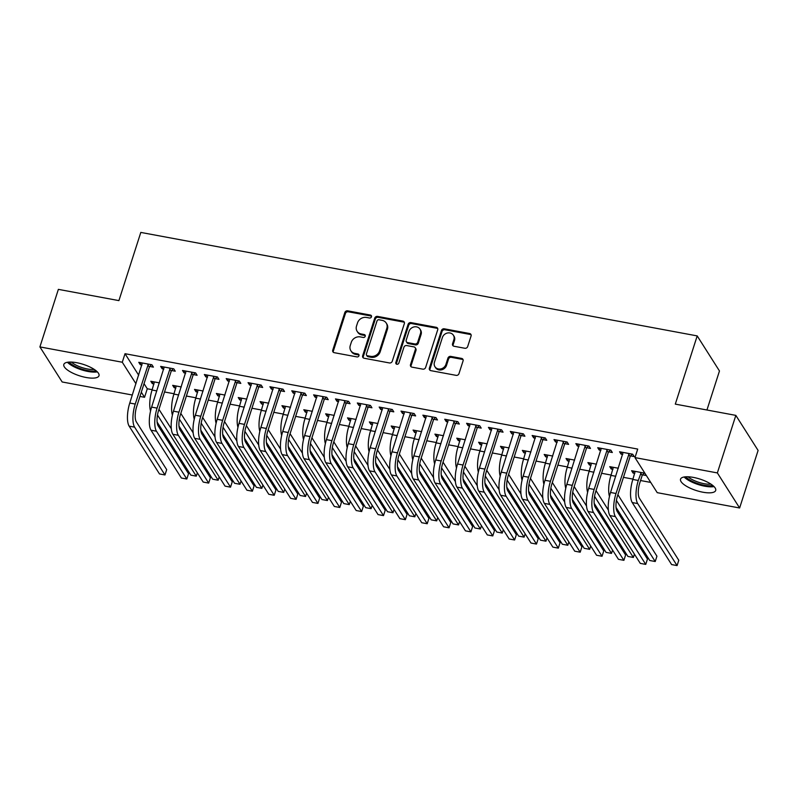 <?xml version="1.0" encoding="UTF-8"?>
<svg xmlns="http://www.w3.org/2000/svg" width="798" height="798" viewBox="0 0 798 798"><rect width="100%" height="100%" fill="white"/><g stroke="black" fill="none" stroke-linecap="round" stroke-linejoin="round"><path stroke-width="1.2" d="M371.469 316.816A1.626 1.436 -32.4 0 0 370.432 315.07L347.649 310.831A2.324 2.045 -32.4 0 0 344.826 312.527L332.736 350.182A2.324 2.045 -32.4 0 0 334.212 352.676L357.005 356.915A1.626 1.436 -32.4 0 0 358.841 354.581A1.626 1.436 -32.4 0 0 357.943 353.983L354.99 353.434A7.441 6.544 -32.4 0 1 350.861 350.731A7.441 6.544 -32.4 0 1 350.282 345.464L351.29 342.332A7.441 6.544 -32.4 0 1 360.297 336.906L363.25 337.454A1.626 1.436 -32.4 0 0 365.095 335.12A1.626 1.436 -32.4 0 0 364.187 334.532L361.245 333.983A7.441 6.544 -32.4 0 1 357.115 331.27A7.441 6.544 -32.4 0 1 356.526 326.013L357.534 322.871A7.441 6.544 -32.4 0 1 366.541 317.454L369.494 318.003A1.626 1.436 -32.4 0 0 371.469 316.816M371.529 316.208A1.626 1.436 -32.4 0 0 371.04 316.018L348.247 311.779A2.324 2.045 -32.4 0 0 345.434 313.474L333.335 351.13A2.324 2.045 -32.4 0 0 333.295 352.257M359.04 355.12A1.626 1.436 -32.4 0 0 358.541 354.93L355.599 354.382L354.99 353.434M365.284 335.669A1.626 1.436 -32.4 0 0 364.796 335.479L361.843 334.931L361.245 333.983M702.809 492.196A18.464 6.015 17.8 0 1 680.534 479.159A18.464 6.015 17.8 0 1 693.422 477.413A18.464 6.015 17.8 0 1 715.696 490.451A18.464 6.015 17.8 0 1 702.809 492.196M86.104 377.484A18.464 6.015 17.8 0 1 63.82 364.447A18.464 6.015 17.8 0 1 76.718 362.701A18.464 6.015 17.8 0 1 98.992 375.738A18.464 6.015 17.8 0 1 86.104 377.484M464.855 348.267A2.324 2.045 -32.4 0 0 467.668 346.571L471.069 336.008A2.324 2.045 -32.4 0 0 469.593 333.514L444.277 328.806A2.324 2.045 -32.4 0 0 441.464 330.502L429.374 368.157A2.324 2.045 -32.4 0 0 430.85 370.651L456.157 375.359A2.324 2.045 -32.4 0 0 458.97 373.664L463.069 360.905A2.324 2.045 -32.4 0 0 461.603 358.412L450.77 356.397A2.324 2.045 -32.4 0 0 447.947 358.093L445.912 364.417A6.214 5.476 -32.4 0 1 440.795 368.915A6.214 5.476 -32.4 0 1 434.93 366.691A6.214 5.476 -32.4 0 1 434.441 362.282L442.401 337.494A6.214 5.476 -32.4 0 1 447.518 332.995A6.214 5.476 -32.4 0 1 453.384 335.23A6.214 5.476 -32.4 0 1 453.872 339.629L452.546 343.758A2.324 2.045 -32.4 0 0 454.022 346.252L464.855 348.267M634.969 457.603L717.362 472.925L739.626 507.987L657.233 492.665L634.969 457.603L637.712 449.075L125.027 353.704L122.284 362.232L135.959 383.758M132.338 395.02L62.164 381.973L39.9 346.911L58.374 289.365L118.912 300.617L140.807 232.418L697.203 335.908L675.298 404.117L735.836 415.379L717.362 472.925M39.9 346.911L122.284 362.232M404.357 323.599A2.324 2.045 -32.4 0 0 402.88 321.105L377.564 316.397A2.324 2.045 -32.4 0 0 374.751 318.093L362.661 355.748A2.324 2.045 -32.4 0 0 364.137 358.242L389.444 362.95A2.324 2.045 -32.4 0 0 392.267 361.255L404.357 323.599M410.92 322.601L436.237 327.31A2.324 2.045 -32.4 0 1 437.713 329.803L425.623 367.459A2.324 2.045 -32.4 0 1 422.8 369.155L411.968 367.14A2.324 2.045 -32.4 0 1 410.491 364.646L415.399 349.374A2.324 2.045 -32.4 0 0 413.923 346.891L406.741 345.554A2.324 2.045 -32.4 0 0 403.928 347.24L398.82 363.14A1.626 1.436 -32.4 0 1 395.818 362.581L408.107 324.297A2.324 2.045 -32.4 0 1 410.92 322.601L411.529 323.549L436.835 328.257L436.237 327.31M706.938 410.002L719.467 370.97L697.203 335.908M608.774 451.838L612.325 452.506L610.819 450.132L597.712 447.698L599.208 450.062L600.894 450.381M618.32 468.246L609.742 466.65L611.248 469.015L612.934 469.324M565.074 443.708L568.615 444.376L567.109 442.002L554.002 439.568L555.508 441.932L557.194 442.252M574.62 460.107L566.031 458.511L567.538 460.885L569.223 461.194M521.363 435.578L524.914 436.237L523.408 433.873L510.291 431.429L511.797 433.803L513.483 434.112M530.909 451.977L522.331 450.381L523.837 452.755L525.523 453.065M477.653 427.449L481.204 428.107L479.698 425.743L466.591 423.299L468.087 425.673L469.783 425.982M487.199 443.848L478.62 442.252L480.127 444.626L481.812 444.935M433.952 419.319L437.494 419.977L435.987 417.613L422.88 415.169L424.386 417.544L426.072 417.853M443.498 435.718L434.92 434.122L436.416 436.496L438.102 436.805M390.242 411.189L393.793 411.848L392.287 409.484L379.17 407.04L380.676 409.414L382.362 409.723M399.788 427.588L391.21 425.992L392.716 428.366L394.402 428.676M346.531 403.06L350.083 403.718L348.576 401.354L335.469 398.91L336.965 401.284L338.661 401.594M356.078 419.459L347.499 417.863L349.005 420.237L350.691 420.546M302.831 394.93L306.372 395.589L304.876 393.224L291.759 390.781L293.265 393.155L294.951 393.464M312.377 411.329L303.799 409.733L305.295 412.107L306.991 412.416M259.121 386.801L262.672 387.459L261.165 385.095L248.048 382.651L249.555 385.025L251.24 385.334M268.667 403.199L260.088 401.603L261.594 403.978L263.28 404.287M215.41 378.671L218.961 379.329L217.455 376.965L204.348 374.521L205.854 376.895L207.54 377.205M224.956 395.07L216.378 393.474L217.884 395.838L219.57 396.157M171.71 370.541L175.251 371.2L173.755 368.826L160.637 366.392L162.144 368.756L163.829 369.075M181.256 386.94L172.677 385.344L174.173 387.708L175.869 388.028M125.027 353.704L138.692 375.23M144.039 383.658L147.291 388.766L152.179 389.673M164.528 391.978L174.034 393.743M186.383 396.037L195.879 397.803M208.238 400.107L217.734 401.873M230.093 404.167L239.59 405.943M251.949 408.237L261.445 410.002M273.794 412.297L283.3 414.072M295.649 416.366L305.155 418.132M317.504 420.436L327 422.202M339.359 424.496L348.856 426.262M361.215 428.566L370.711 430.331M383.07 432.626L392.566 434.391M404.915 436.696L414.421 438.461M426.77 440.755L436.267 442.521M448.626 444.825L458.122 446.591M470.481 448.885L479.977 450.651M492.336 452.955L501.832 454.72M514.191 457.015L523.688 458.78M536.037 461.084L545.543 462.85M557.892 465.144L567.388 466.92M579.747 469.214L589.243 470.98M601.602 473.274L611.098 475.049M623.457 477.344L632.954 479.109M640.555 480.526L650.729 482.421M159.401 382.87L150.822 381.274L152.328 383.648L154.014 383.958M149.854 366.472L153.406 367.13L151.899 364.766L138.782 362.322L140.288 364.696L141.974 365.005M203.111 391L194.522 389.404L196.029 391.778L197.714 392.087M193.565 374.601L197.106 375.269L195.6 372.895L182.493 370.462L183.999 372.826L185.685 373.135M246.811 399.13L238.233 397.534L239.739 399.908L241.425 400.217M237.265 382.731L240.816 383.399L239.31 381.025L226.203 378.591L227.699 380.955L229.385 381.274M290.522 407.269L281.943 405.673L283.45 408.037L285.135 408.347M280.976 390.86L284.527 391.529L283.021 389.155L269.904 386.721L271.41 389.085L273.096 389.404M334.222 415.399L325.644 413.803L327.15 416.167L328.836 416.486M324.686 399L328.227 399.658L326.721 397.284L313.614 394.85L315.12 397.214L316.806 397.534M377.933 423.529L369.354 421.933L370.861 424.297L372.546 424.616M368.387 407.13L371.938 407.788L370.432 405.414L357.314 402.98L358.821 405.344L360.506 405.663M421.643 431.658L413.065 430.062L414.571 432.426L416.257 432.745M412.097 415.259L415.638 415.918L414.142 413.544L401.025 411.11L402.531 413.474L404.217 413.793M465.344 439.788L456.765 438.192L458.271 440.556L459.957 440.875M455.798 423.389L459.349 424.047L457.843 421.673L444.735 419.239L446.242 421.603L447.927 421.923M509.054 447.917L500.476 446.321L501.982 448.685L503.668 449.005M499.508 431.519L503.059 432.177L501.553 429.803L488.436 427.369L489.942 429.733L491.628 430.052M552.765 456.047L544.186 454.451L545.682 456.815L547.378 457.134M543.219 439.648L546.76 440.306L545.263 437.942L532.146 435.499L533.653 437.873L535.338 438.182M596.465 464.177L587.887 462.581L589.393 464.945L591.079 465.264M586.919 447.778L590.47 448.436L588.964 446.072L575.857 443.628L577.363 446.002L579.049 446.311M642.669 474.86L646.21 475.518L644.704 473.154L631.597 470.71L633.103 473.084L634.789 473.394M630.629 455.907L634.181 456.566L632.674 454.202L619.557 451.758L621.063 454.132L622.749 454.441M735.836 415.379L758.1 450.441L739.626 507.987M147.291 388.766L144.558 397.294L139.939 396.436M141.306 392.187L144.558 397.294M152.328 383.648L152.957 381.673M140.288 364.696L140.927 362.721M174.173 387.708L174.812 385.743M162.144 368.756L162.772 366.791M196.029 391.778L196.667 389.803M183.999 372.826L184.627 370.851M217.884 395.838L218.522 393.873M205.854 376.895L206.483 374.92M239.739 399.908L240.368 397.933M227.699 380.955L228.338 378.98M261.594 403.978L262.223 402.002M249.555 385.025L250.193 383.05M283.45 408.037L284.078 406.062M271.41 389.085L272.038 387.11M305.295 412.107L305.933 410.132M293.265 393.155L293.893 391.18M327.15 416.167L327.788 414.192M315.12 397.214L315.749 395.249M349.005 420.237L349.644 418.262M336.965 401.284L337.604 399.309M370.861 424.297L371.489 422.332M358.821 405.344L359.459 403.379M392.716 428.366L393.344 426.391M380.676 409.414L381.314 407.439M414.571 432.426L415.199 430.461M402.531 413.474L403.16 411.509M436.416 436.496L437.055 434.521M424.386 417.544L425.015 415.568M458.271 440.556L458.91 438.591M446.242 421.603L446.87 419.638M480.127 444.626L480.755 442.651M468.087 425.673L468.725 423.698M501.982 448.685L502.61 446.72M489.942 429.733L490.58 427.768M523.837 452.755L524.466 450.78M511.797 433.803L512.436 431.828M545.682 456.815L546.321 454.85M533.653 437.873L534.281 435.898M567.538 460.885L568.176 458.91M555.508 441.932L556.136 439.957M589.393 464.945L590.031 462.98M577.363 446.002L577.991 444.027M611.248 469.015L611.876 467.039M599.208 450.062L599.847 448.087M633.103 473.084L633.732 471.109M621.063 454.132L621.702 452.157M357.115 331.27L357.713 332.217A7.441 6.544 -32.4 0 0 361.843 334.931M350.861 350.731L351.469 351.679A7.441 6.544 -32.4 0 0 355.599 354.382M404.396 322.472A2.324 2.045 -32.4 0 0 403.479 322.053L378.172 317.345A2.324 2.045 -32.4 0 0 375.349 319.04L363.26 356.696A2.324 2.045 -32.4 0 0 363.22 357.823M378.99 319.769A1.626 1.436 -32.4 0 0 377.015 320.956L366.402 354.013A1.626 1.436 -32.4 0 0 367.429 355.748L370.541 356.327A7.441 6.544 -32.4 0 0 379.559 350.911L386.811 328.317A7.441 6.544 -32.4 0 0 386.222 323.05A7.441 6.544 -32.4 0 0 382.102 320.347L378.99 319.769M366.531 355.16L367.13 356.108A1.626 1.436 -32.4 0 0 368.038 356.696L367.429 355.748M386.222 323.05L386.831 323.998A7.441 6.544 -32.4 0 1 387.419 329.265L380.157 351.858A7.441 6.544 -32.4 0 1 371.15 357.275L368.038 356.696M437.753 328.676A2.324 2.045 -32.4 0 0 436.835 328.257M415.219 347.729L415.818 348.676A2.324 2.045 -32.4 0 1 415.997 350.322L411.1 365.594A2.324 2.045 -32.4 0 0 411.06 366.721M411.529 323.549A2.324 2.045 -32.4 0 0 408.706 325.245L396.416 363.529A1.626 1.436 -32.4 0 0 396.357 364.137M420.486 333.524A6.214 5.476 -32.4 0 0 419.997 329.125A6.214 5.476 -32.4 0 0 414.132 326.901A6.214 5.476 -32.4 0 0 409.015 331.389L406.212 340.128A2.324 2.045 -32.4 0 0 407.678 342.621L414.87 343.958A2.324 2.045 -32.4 0 0 417.683 342.262L420.486 333.524L421.085 334.472A6.214 5.476 -32.4 0 0 420.596 330.073L419.997 329.125M406.391 341.773L406.99 342.721A2.324 2.045 -32.4 0 0 408.287 343.569L407.678 342.621M421.085 334.472L418.282 343.21A2.324 2.045 -32.4 0 1 415.469 344.906L408.287 343.569M453.384 335.23L453.992 336.177A6.214 5.476 -32.4 0 1 454.481 340.576L453.154 344.706A2.324 2.045 -32.4 0 0 453.114 345.833M434.93 366.691L435.528 367.639A6.214 5.476 -32.4 0 0 441.404 369.863A6.214 5.476 -32.4 0 0 446.521 365.364L445.912 364.417M463.109 359.778A2.324 2.045 -32.4 0 0 462.202 359.359L451.369 357.344A2.324 2.045 -32.4 0 0 448.546 359.04L446.521 365.364M471.109 334.881A2.324 2.045 -32.4 0 0 470.192 334.462L444.885 329.754A2.324 2.045 -32.4 0 0 442.062 331.449L429.972 369.105A2.324 2.045 -32.4 0 0 429.932 370.232M154.363 381.943L152.069 390.023L156.817 390.91M158.962 409.334L171.301 428.775M157.485 415.04L196.298 476.157L190.832 475.139L157.126 422.062M150.543 411.05A17.756 6.115 -79.5 0 1 152.069 390.023M196.298 476.157L197.355 472.855M142.333 362.99L129.765 403.04L135.231 404.057L148.348 364.107M151.301 364.656L149.366 367.09L136.727 406.431A11.84 4.08 100.5 0 0 136.318 421.823L166.682 469.633L164.967 474.96L134.613 427.149A17.756 6.115 -79.5 0 1 135.231 404.057M164.967 474.96L159.5 473.942L129.146 426.142A17.756 6.115 -79.5 0 1 129.765 403.04M149.366 367.09L147.859 364.726M176.218 386.003L173.914 394.092L178.672 394.97M180.807 413.404L193.156 432.845M179.341 419.11L218.153 480.216L212.687 479.199L178.981 426.122M172.398 415.11A17.756 6.115 -79.5 0 1 173.914 394.092M218.153 480.216L219.211 476.915M198.074 390.072L195.769 398.152L200.527 399.04M202.662 417.464L215.011 436.905M201.196 423.169L239.999 484.286L234.542 483.269L200.827 430.192M194.253 419.179A17.756 6.115 -79.5 0 1 195.769 398.152M239.999 484.286L241.066 480.985M164.189 367.05L151.62 407.11L157.076 408.127L170.203 368.167M173.156 368.716L171.211 371.16L158.583 410.491A11.84 4.08 100.5 0 0 158.174 425.893L188.528 473.693L186.822 479.019L156.458 431.219A17.756 6.115 -79.5 0 1 157.076 408.127M186.822 479.019L181.355 478.012L151.002 430.202A17.756 6.115 -79.5 0 1 151.62 407.11M171.211 371.16L169.715 368.786M186.044 371.12L173.475 411.179L178.932 412.187L192.059 372.237M195.011 372.786L193.066 375.22L180.438 414.561A11.84 4.08 100.5 0 0 180.029 429.952L210.383 477.763L208.677 483.089L178.313 435.279A17.756 6.115 -79.5 0 1 178.932 412.187M208.677 483.089L203.211 482.072L172.857 434.272A17.756 6.115 -79.5 0 1 173.475 411.179M193.066 375.22L191.56 372.856M96.079 370.751A15.98 5.207 17.8 0 1 81.735 369.075A15.98 5.207 17.8 0 1 69.097 362.083M71.371 362.063A14.803 4.818 -162.2 0 0 94.244 369.404M67.431 362.272A18.354 5.975 -162.2 0 0 97.326 371.868M712.784 485.463A15.98 5.207 17.8 0 1 698.44 483.797A15.98 5.207 17.8 0 1 685.801 476.805M688.076 476.785A14.803 4.818 -162.2 0 0 710.948 484.127M684.135 476.995A18.354 5.975 -162.2 0 0 714.03 486.59M219.929 394.132L217.625 402.222L222.383 403.1M224.517 421.534L236.866 440.975M223.051 427.239L261.854 488.346L256.387 487.329L222.682 434.252M216.098 423.239A17.756 6.115 -79.5 0 1 217.625 402.222M261.854 488.346L262.911 485.044M241.784 398.202L239.48 406.282L244.238 407.17M246.373 425.593L258.722 445.035M244.896 431.299L283.709 492.416L278.243 491.398L244.537 438.321M237.954 427.309A17.756 6.115 -79.5 0 1 239.48 406.282M283.709 492.416L284.766 489.114M207.889 375.18L195.32 415.239L200.787 416.257L213.914 376.297M216.866 376.846L214.921 379.289L202.293 418.621A11.84 4.08 100.5 0 0 201.884 434.022L232.238 481.822L230.532 487.159L200.168 439.349A17.756 6.115 -79.5 0 1 200.787 416.257M230.532 487.159L225.066 486.142L194.702 438.331A17.756 6.115 -79.5 0 1 195.32 415.239M214.921 379.289L213.415 376.915M229.744 379.25L217.176 419.309L222.642 420.327L235.759 380.367M238.722 380.915L236.777 383.349L224.148 422.691A11.84 4.08 100.5 0 0 223.729 438.082L254.093 485.892L252.377 491.219L222.024 443.419A17.756 6.115 -79.5 0 1 222.642 420.327M252.377 491.219L246.921 490.201L216.557 442.401A17.756 6.115 -79.5 0 1 217.176 419.309M236.777 383.349L235.27 380.985M263.639 402.262L261.335 410.352L266.083 411.239M268.228 429.663L280.567 449.104M266.751 435.369L305.564 496.476L300.098 495.458L266.392 442.381M259.809 431.369A17.756 6.115 -79.5 0 1 261.335 410.352M305.564 496.476L306.622 493.174M251.599 383.309L239.031 423.369L244.497 424.386L257.614 384.427M260.567 384.985L258.632 387.419L246.003 426.76A11.84 4.08 100.5 0 0 245.584 442.152L275.948 489.952L274.233 495.289L243.879 447.479A17.756 6.115 -79.5 0 1 244.497 424.386M274.233 495.289L268.776 494.271L238.412 446.461A17.756 6.115 -79.5 0 1 239.031 423.369M258.632 387.419L257.126 385.045M285.485 406.332L283.19 414.411L287.938 415.299M290.083 433.723L302.422 453.164M288.607 439.439L327.419 500.546L321.953 499.528L288.248 446.451M281.664 435.439A17.756 6.115 -79.5 0 1 283.19 414.411M327.419 500.546L328.477 497.244M273.455 387.379L260.886 427.439L266.352 428.456L279.47 388.496M282.422 389.045L280.487 391.479L267.849 430.82A11.84 4.08 100.5 0 0 267.44 446.212L297.804 494.022L296.088 499.349L265.734 451.548A17.756 6.115 -79.5 0 1 266.352 428.456M296.088 499.349L290.622 498.331L260.268 450.531A17.756 6.115 -79.5 0 1 260.886 427.439M280.487 391.479L278.981 389.115M307.34 410.391L305.036 418.481L309.794 419.369M311.928 437.793L324.277 457.234M310.462 443.498L349.265 504.605L343.808 503.588L310.093 450.511M303.519 439.499A17.756 6.115 -79.5 0 1 305.036 418.481M349.265 504.605L350.332 501.304M329.195 414.461L326.891 422.541L331.649 423.429M333.783 441.863L346.132 461.294M332.317 447.568L371.12 508.675L365.664 507.658L331.948 454.581M325.375 443.568A17.756 6.115 -79.5 0 1 326.891 422.541M371.12 508.675L372.187 505.373M351.05 418.521L348.746 426.611L353.504 427.499M355.639 445.922L367.988 465.364M354.172 451.628L392.975 512.735L387.509 511.727L353.803 458.641M347.22 447.628A17.756 6.115 -79.5 0 1 348.746 426.611M392.975 512.735L394.032 509.433M372.905 422.591L370.601 430.681L375.349 431.558M377.494 449.992L389.833 469.424M376.018 455.698L414.83 516.805L409.364 515.787L375.659 462.71M369.075 451.698A17.756 6.115 -79.5 0 1 370.601 430.681M414.83 516.805L415.888 513.503M394.751 426.651L392.456 434.74L397.204 435.628M399.349 454.052L411.688 473.493M397.873 459.758L436.686 520.865L431.219 519.857L397.514 466.77M390.93 455.758A17.756 6.115 -79.5 0 1 392.456 434.74M436.686 520.865L437.743 517.573M416.606 430.721L414.302 438.81L419.06 439.688M421.194 458.122L433.543 477.563M419.728 463.828L458.541 524.934L453.074 523.917L419.369 470.84M412.785 459.828A17.756 6.115 -79.5 0 1 414.302 438.81M458.541 524.934L459.598 521.633M438.461 434.78L436.157 442.87L440.915 443.758M443.05 462.182L455.399 481.623M441.583 467.887L480.386 529.004L474.93 527.987L441.214 474.9M434.641 463.897A17.756 6.115 -79.5 0 1 436.157 442.87M480.386 529.004L481.453 525.702M460.316 438.85L458.012 446.94L462.77 447.818M464.905 466.251L477.254 485.693M463.439 471.957L502.241 533.064L496.785 532.047L463.069 478.97M456.496 467.957A17.756 6.115 -79.5 0 1 458.012 446.94M502.241 533.064L503.309 529.762M482.172 442.91L479.867 451L484.625 451.887M486.76 470.311L499.109 489.753M485.284 476.017L524.096 537.134L518.63 536.116L484.925 483.039M478.341 472.027A17.756 6.115 -79.5 0 1 479.867 451M524.096 537.134L525.154 533.832M504.027 446.98L501.723 455.069L506.471 455.947M508.615 474.381L520.954 493.822M507.139 480.087L545.952 541.194L540.485 540.176L506.78 487.099M500.196 476.087A17.756 6.115 -79.5 0 1 501.723 455.069M545.952 541.194L547.009 537.892M525.872 451.05L523.578 459.129L528.326 460.017M530.471 478.441L542.81 497.882M528.994 484.147L567.807 545.263L562.341 544.246L528.635 491.169M522.052 480.157A17.756 6.115 -79.5 0 1 523.578 459.129M567.807 545.263L568.864 541.962M547.727 455.109L545.423 463.199L550.181 464.077M552.316 482.511L564.665 501.952M550.849 488.216L589.662 549.323L584.196 548.306L550.49 495.229M543.907 484.216A17.756 6.115 -79.5 0 1 545.423 463.199M589.662 549.323L590.72 546.022M569.582 459.179L567.278 467.259L572.036 468.147M574.171 486.571L586.52 506.012M572.705 492.276L611.507 553.393L606.051 552.376L572.336 499.299M565.762 488.286A17.756 6.115 -79.5 0 1 567.278 467.259M611.507 553.393L612.575 550.091M591.438 463.239L589.133 471.329L593.892 472.216M596.026 490.64L608.375 510.082M594.56 496.346L633.363 557.453L627.896 556.435L594.191 503.358M587.607 492.346A17.756 6.115 -79.5 0 1 589.133 471.329M633.363 557.453L634.42 554.151M295.31 391.439L282.741 431.499L288.198 432.516L301.325 392.566M304.277 393.115L302.332 395.549L289.704 434.89A11.84 4.08 100.5 0 0 289.295 450.281L319.649 498.082L317.943 503.418L287.579 455.608A17.756 6.115 -79.5 0 1 288.198 432.516M317.943 503.418L312.477 502.401L282.123 454.591A17.756 6.115 -79.5 0 1 282.741 431.499M302.332 395.549L300.836 393.175M317.155 395.509L304.597 435.568L310.053 436.586L323.18 396.626M326.133 397.175L324.188 399.608L311.559 438.95A11.84 4.08 100.5 0 0 311.15 454.341L341.504 502.151L339.798 507.478L309.434 459.678A17.756 6.115 -79.5 0 1 310.053 436.586M339.798 507.478L334.332 506.461L303.968 458.66A17.756 6.115 -79.5 0 1 304.597 435.568M324.188 399.608L322.681 397.244M339.01 399.569L326.442 439.628L331.908 440.646L345.035 400.696M347.988 401.244L346.043 403.678L333.414 443.02A11.84 4.08 100.5 0 0 333.005 458.411L363.359 506.221L361.654 511.548L331.29 463.738A17.756 6.115 -79.5 0 1 331.908 440.646M361.654 511.548L356.187 510.53L325.823 462.72A17.756 6.115 -79.5 0 1 326.442 439.628M346.043 403.678L344.536 401.304M360.866 403.638L348.297 443.698L353.763 444.715L366.881 404.756M369.843 405.304L367.898 407.748L355.27 447.079A11.84 4.08 100.5 0 0 354.851 462.481L385.215 510.281L383.499 515.608L353.145 467.808A17.756 6.115 -79.5 0 1 353.763 444.715M383.499 515.608L378.043 514.59L347.679 466.79A17.756 6.115 -79.5 0 1 348.297 443.698M367.898 407.748L366.392 405.374M382.721 407.698L370.152 447.758L375.619 448.775L388.736 408.825M391.688 409.374L389.753 411.808L377.125 451.149A11.84 4.08 100.5 0 0 376.706 466.541L407.07 514.351L405.354 519.678L375 471.867A17.756 6.115 -79.5 0 1 375.619 448.775M405.354 519.678L399.898 518.66L369.534 470.85A17.756 6.115 -79.5 0 1 370.152 447.758M389.753 411.808L388.247 409.444M404.576 411.768L392.008 451.828L397.474 452.845L410.591 412.885M413.544 413.434L411.608 415.878L398.97 455.209A11.84 4.08 100.5 0 0 398.561 470.611L428.925 518.411L427.209 523.737L396.845 475.937A17.756 6.115 -79.5 0 1 397.474 452.845M427.209 523.737L421.743 522.72L391.389 474.92A17.756 6.115 -79.5 0 1 392.008 451.828M411.608 415.878L410.102 413.504M426.431 415.838L413.863 455.887L419.319 456.905L432.446 416.955M435.399 417.504L433.454 419.938L420.825 459.279A11.84 4.08 100.5 0 0 420.416 474.67L450.77 522.481L449.065 527.807L418.701 479.997A17.756 6.115 -79.5 0 1 419.319 456.905M449.065 527.807L443.598 526.79L413.244 478.98A17.756 6.115 -79.5 0 1 413.863 455.887M433.454 419.938L431.957 417.573M448.276 419.898L435.708 459.957L441.174 460.975L454.301 421.015M457.254 421.563L455.309 424.007L442.681 463.339A11.84 4.08 100.5 0 0 442.272 478.74L472.625 526.54L470.92 531.867L440.556 484.067A17.756 6.115 -79.5 0 1 441.174 460.975M470.92 531.867L465.453 530.86L435.09 483.049A17.756 6.115 -79.5 0 1 435.708 459.957M455.309 424.007L453.803 421.633M470.132 423.967L457.563 464.017L463.03 465.035L476.147 425.085M479.109 425.633L477.164 428.067L464.536 467.409A11.84 4.08 100.5 0 0 464.117 482.8L494.481 530.61L492.775 535.937L462.411 488.127A17.756 6.115 -79.5 0 1 463.03 465.035M492.775 535.937L487.309 534.919L456.945 487.119A17.756 6.115 -79.5 0 1 457.563 464.017M477.164 428.067L475.658 425.703M491.987 428.027L479.418 468.087L484.885 469.104L498.002 429.144M500.954 429.693L499.019 432.137L486.391 471.468A11.84 4.08 100.5 0 0 485.972 486.87L516.336 534.67L514.62 539.997L484.266 492.196A17.756 6.115 -79.5 0 1 484.885 469.104M514.62 539.997L509.164 538.989L478.8 491.179A17.756 6.115 -79.5 0 1 479.418 468.087M499.019 432.137L497.513 429.763M513.842 432.097L501.274 472.157L506.74 473.164L519.857 433.214M522.81 433.763L520.875 436.197L508.236 475.538A11.84 4.08 100.5 0 0 507.827 490.93L538.191 538.74L536.475 544.066L506.122 496.256A17.756 6.115 -79.5 0 1 506.74 473.164M536.475 544.066L531.009 543.049L500.655 495.249A17.756 6.115 -79.5 0 1 501.274 472.157M520.875 436.197L519.368 433.833M535.697 436.157L523.129 476.216L528.585 477.234L541.712 437.274M544.665 437.823L542.72 440.267L530.091 479.598A11.84 4.08 100.5 0 0 529.682 494.999L560.036 542.8L558.331 548.136L527.967 500.326A17.756 6.115 -79.5 0 1 528.585 477.234M558.331 548.136L552.864 547.119L522.51 499.309A17.756 6.115 -79.5 0 1 523.129 476.216M542.72 440.267L541.224 437.893M557.553 440.227L544.984 480.286L550.44 481.294L563.568 441.344M566.52 441.893L564.575 444.326L551.947 483.668A11.84 4.08 100.5 0 0 551.538 499.059L581.892 546.869L580.186 552.196L549.822 504.396A17.756 6.115 -79.5 0 1 550.44 481.294M580.186 552.196L574.72 551.179L544.366 503.378A17.756 6.115 -79.5 0 1 544.984 480.286M564.575 444.326L563.069 441.962M579.398 444.286L566.829 484.346L572.296 485.364L585.423 445.404M588.375 445.962L586.43 448.396L573.802 487.738A11.84 4.08 100.5 0 0 573.393 503.129L603.747 550.929L602.041 556.266L571.677 508.456A17.756 6.115 -79.5 0 1 572.296 485.364M602.041 556.266L596.575 555.248L566.211 507.438A17.756 6.115 -79.5 0 1 566.829 484.346M586.43 448.396L584.924 446.022M613.293 467.309L610.989 475.389L615.747 476.276M617.881 494.7L656.934 556.196L655.218 561.523L616.405 500.416M655.218 561.523L649.752 560.505L616.046 507.428M609.463 496.416A17.756 6.115 -79.5 0 1 610.989 475.389M601.253 448.356L588.685 488.416L594.151 489.433L607.268 449.474M610.231 450.022L608.285 452.456L595.657 491.797A11.84 4.08 100.5 0 0 595.238 507.189L625.602 554.999L623.886 560.326L593.532 512.525A17.756 6.115 -79.5 0 1 594.151 489.433M623.886 560.326L618.43 559.308L588.066 511.508A17.756 6.115 -79.5 0 1 588.685 488.416M608.285 452.456L606.779 450.092M644.116 473.044L642.171 475.478L639.806 482.84A11.84 4.08 100.5 0 0 639.398 498.241L678.779 560.256L677.073 565.582L637.682 503.568A17.756 6.115 -79.5 0 1 638.3 480.476L641.163 472.486M635.148 471.369L632.844 479.458L638.3 480.476M677.073 565.582L671.607 564.565L632.225 502.55A17.756 6.115 -79.5 0 1 632.844 479.458M642.171 475.478L640.674 473.104M623.108 452.416L610.54 492.476L616.006 493.493L629.123 453.543M632.076 454.092L630.141 456.526L617.512 495.867A11.84 4.08 100.5 0 0 617.093 511.259L647.457 559.059L645.742 564.395L615.388 516.585A17.756 6.115 -79.5 0 1 616.006 493.493M645.742 564.395L640.285 563.378L609.921 515.568A17.756 6.115 -79.5 0 1 610.54 492.476M630.141 456.526L628.634 454.152M371.04 316.018L370.432 315.07M358.541 354.93L357.943 353.983M364.796 335.479L364.187 334.532M333.335 351.13L332.736 350.182M345.434 313.474L344.826 312.527M348.247 311.779L347.649 310.831M363.26 356.696L362.661 355.748M375.349 319.04L374.751 318.093M378.172 317.345L377.564 316.397M403.479 322.053L402.88 321.105M371.15 357.275L370.541 356.327M380.157 351.858L379.559 350.911M387.419 329.265L386.811 328.317M411.1 365.594L410.491 364.646M415.997 350.322L415.399 349.374M396.416 363.529L395.818 362.581M408.706 325.245L408.107 324.297M415.469 344.906L414.87 343.958M418.282 343.21L417.683 342.262M453.154 344.706L452.546 343.758M454.481 340.576L453.872 339.629M448.546 359.04L447.947 358.093M451.369 357.344L450.77 356.397M462.202 359.359L461.603 358.412M429.972 369.105L429.374 368.157M442.062 331.449L441.464 330.502M444.885 329.754L444.277 328.806M470.192 334.462L469.593 333.514M129.146 426.142L134.613 427.149M151.002 430.202L156.458 431.219M172.857 434.272L178.313 435.279M194.702 438.331L200.168 439.349M216.557 442.401L222.024 443.419M238.412 446.461L243.879 447.479M260.268 450.531L265.734 451.548M282.123 454.591L287.579 455.608M303.968 458.66L309.434 459.678M325.823 462.72L331.29 463.738M347.679 466.79L353.145 467.808M369.534 470.85L375 471.867M391.389 474.92L396.845 475.937M413.244 478.98L418.701 479.997M435.09 483.049L440.556 484.067M456.945 487.119L462.411 488.127M478.8 491.179L484.266 492.196M500.655 495.249L506.122 496.256M522.51 499.309L527.967 500.326M544.366 503.378L549.822 504.396M566.211 507.438L571.677 508.456M588.066 511.508L593.532 512.525M632.225 502.55L637.682 503.568M609.921 515.568L615.388 516.585"/></g></svg>
